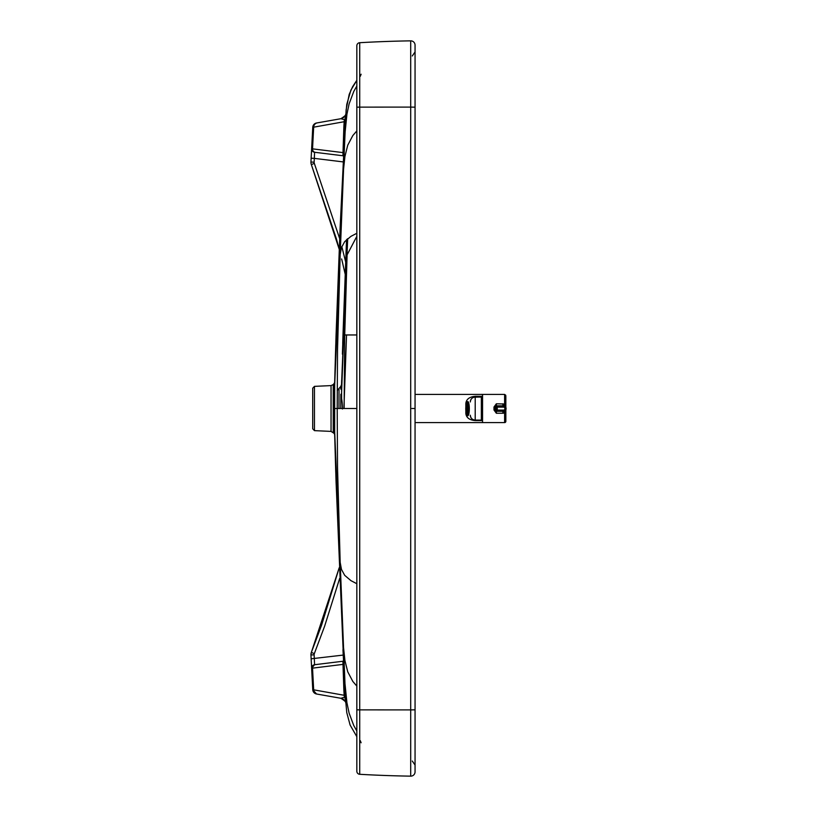 <?xml version="1.0" encoding="UTF-8"?>
<svg xmlns="http://www.w3.org/2000/svg" width="817" height="817" viewBox="0 0 817 817"><rect width="100%" height="100%" fill="white"/><g stroke="black" fill="none" stroke-linecap="round" stroke-linejoin="round"><path stroke-width="1.23" d="M314.463 430.641L314.463 386.359L312.707 388.198L312.707 428.802L314.463 430.641L331.048 431.396L333.928 433.265L333.928 383.735A3.064 3.064 -139 0 0 334.684 381.815L336.073 334.735L346.122 109.805L349.196 94.404L352.638 86.653L356.835 80.321L350.891 90.136L346.776 104.362L345.622 117.015L343.579 169.078L344.927 156.476L347.725 145.242L352.821 135.561L356.835 130.914M312.707 401.3L312.707 408.5M340.791 408.5L340.832 394.805M339.647 578.446L324.615 626.231L314.32 653.641L311.359 652.395L321.612 625.107L339.208 567.754L311.359 652.395A6.127 6.127 -90 0 0 310.94 654.979L311.634 668.255L343.702 664.303M342.936 264.33L342.2 261.236M342.18 261.164L341.915 260.061M341.904 260.01L341.659 258.989M341.649 258.948L345.142 274.032M339.208 249.246L336.512 239.187L311.359 164.605L339.208 249.246M314.32 653.641A2.757 2.747 -90 0 0 314.126 654.805L314.586 664.732A3.37 3.37 -34.2 0 0 311.634 668.255L312.758 689.711A4.596 4.596 -80 0 0 316.547 694.001L340.903 698.29A6.127 6.127 100 0 1 345.795 702.875M343.702 152.697L311.634 148.745L312.758 127.289A4.596 4.596 53.1 0 1 316.547 122.999L340.903 118.71A6.127 6.127 -100 0 0 345.795 114.125M412.279 761.036L415.056 765.049L415.056 708.88M356.835 107.18L359.715 107.129A1225.704 20.098 180 0 1 361.124 107.129A1225.745 20.098 -0 0 1 410.696 107.098L410.696 40.85A1225.704 1225.704 0 0 0 361.124 42.627A1225.704 1225.704 0 0 0 359.715 42.709A1225.704 1225.704 0 0 1 361.124 42.627A1225.704 1225.704 0 0 1 410.696 40.85A4.289 4.289 0 0 1 415.056 45.139L415.056 771.861A4.289 4.289 0 0 1 410.696 776.15A1225.745 1225.745 0 0 1 361.124 774.373A1225.704 1225.704 0 0 1 359.715 774.291A3.064 3.064 0 0 1 356.835 771.238L356.835 45.762A3.064 3.064 0 0 1 359.715 42.709L359.715 774.291A1225.704 1225.704 0 0 0 361.124 774.373A1225.745 1225.745 0 0 0 410.696 776.15L410.696 709.902L415.056 709.83M343.222 655.081L311.134 658.798M316.547 694.001L312.758 689.711L313.667 689.824A4.596 4.361 100 0 0 317.231 694.113M317.231 122.887L317.231 122.887A4.596 4.361 80 0 0 313.667 127.176L345.366 121.508L343.12 167.322M345.908 113.512C347.031 114.074 345.366 115.81 340.903 118.71L344.662 119.803A4.596 4.361 80 0 0 344.151 121.804L343.875 126.502L345.07 126.686L340.107 228.055L336.073 334.735L345.632 117.015M312.758 127.289L313.667 127.176L312.533 148.847A3.37 3.207 -83 0 0 315.321 152.36L314.586 152.268L314.331 158.375L311.134 158.202L310.94 162.021A6.127 6.127 -90 0 0 311.359 164.605L314.32 163.359L339.647 238.564M345.499 119.333L345.366 121.508L344.662 119.803A6.127 5.311 -176.3 0 0 345.591 117.577M343.579 169.078L340.178 254.618L337.523 349.911L337.207 408.5L356.835 408.5L344.12 408.5L344.692 336.298L347.092 254.884L356.835 236.338M344.161 660.442L342.895 661.249L315.321 664.64L342.895 661.249L343.875 690.498L345.07 690.314L342.956 649.699L345.632 699.985L336.073 482.265L334.684 435.185L334.684 381.815L335.746 344.937M343.804 153.473L343.589 154.852M343.875 126.502L342.895 155.751L315.321 152.36L342.895 155.751L344.161 156.558M356.835 408.5L343.926 408.5L346.531 334.96L343.702 334.96L341.577 393.151A3.064 1.981 179.6 0 1 340.832 394.325M340.178 254.618L341.465 247.592L344.692 241.658L350.963 236.338L356.835 233.274L350.963 236.338L344.692 241.658L341.465 247.592L340.178 254.618L334.684 385.083A3.064 2.686 -0 0 1 333.939 386.768A3.064 2.686 -0 0 0 334.684 385.083M313.81 664.926A3.37 3.37 0 0 0 311.634 668.255L314.555 664.732A3.37 3.37 0 0 1 314.586 664.732L315.321 664.64A3.37 3.207 83 0 0 312.533 668.153L313.667 689.824L345.366 695.492L345.632 699.985L340.178 562.382L337.523 467.089L337.207 408.5L333.949 408.5M347.695 238.666L341.537 384.48L341.629 398.594M341.649 380.375L341.537 384.48A3.064 3.064 44.2 0 1 340.791 386.4L341.537 384.48L341.537 387.421A3.064 2.686 -0 0 1 340.791 389.106L340.791 386.4L337.207 390.536M343.579 647.922L344.927 660.524L347.725 671.758L352.821 681.439L356.835 686.086M345.622 699.985L346.765 712.567L350.095 725.006L356.835 736.679M335.991 479.916L343.12 649.678M343.446 662.332L343.804 663.527M345.499 697.657L345.091 690.314L345.366 695.492L344.662 697.197A6.127 5.311 176.3 0 1 345.591 699.423M343.875 690.498L344.151 695.196A4.596 4.361 100 0 0 344.662 697.197L340.903 698.29C345.366 701.19 347.031 702.926 345.908 703.488M342.394 354.139L346.541 239.687M335.746 472.063L334.684 435.185A3.064 3.064 -43.9 0 0 333.928 433.265L333.928 433.265M311.634 148.745A3.37 3.37 0 0 0 314.586 152.268A3.37 3.37 0 0 1 311.634 148.745L311.134 158.202M467.222 402.199A6.485 1.379 90 0 1 468.601 408.694A6.485 1.379 90 0 1 467.222 415.159L467.222 415.159A6.485 1.379 90 0 1 465.833 408.674A6.485 1.379 90 0 1 467.212 402.199A6.485 1.379 90 0 1 467.222 402.199A6.485 1.379 90 0 1 468.601 408.694A6.485 1.379 90 0 1 467.222 415.159A0.613 0.603 90.8 0 0 467.814 415.771A7.098 1.511 -90 0 0 467.824 415.771A7.098 1.511 -90 0 0 469.326 408.694A7.098 1.511 -90 0 0 467.814 401.586A0.613 0.603 90.8 0 0 467.222 402.199A0.613 0.603 -89.2 0 1 467.814 401.586A7.098 1.511 90 0 1 469.326 408.694A7.098 1.511 90 0 1 467.824 415.771A7.098 1.511 90 0 1 467.814 415.771L467.804 415.771A0.613 0.603 -89.2 0 1 467.222 415.159A6.485 1.379 90 0 1 465.833 408.663A6.485 1.379 90 0 1 467.222 402.199A6.485 1.379 -90 0 0 465.833 408.663A6.485 1.379 -90 0 0 467.222 415.159A6.485 1.379 -90 0 0 468.601 408.694A6.485 1.379 -90 0 0 467.222 402.199M467.498 408.02L468.345 408.449A5.27 1.123 90 0 0 468.151 405.783L467.498 408.02L468.335 408.02M468.345 408.439L467.528 408.439M468.335 409.327L467.498 409.327L468.161 411.584A5.27 1.123 90 0 0 468.345 408.919L467.498 409.327M467.355 407.377L468.1 405.395A5.27 1.123 90 0 0 467.61 403.751L467.508 407.377M467.518 409.971L467.61 413.616A5.27 1.123 90 0 0 468.1 411.972L467.365 409.971M467.263 410.124L466.926 413.759L467.518 413.759L467.222 410.144M467.171 407.244L467.518 403.598L466.916 403.598L467.171 407.244M466.997 407.652L466.824 403.741A5.27 1.123 90 0 0 466.333 405.395L466.997 407.652M466.344 411.962A5.27 1.123 90 0 0 466.824 413.616L467.079 409.981L466.344 411.962L466.936 411.962M466.905 408.449L466.282 405.773A5.27 1.123 90 0 0 466.098 408.439L466.905 408.449L466.098 408.439M466.936 409.348L466.098 408.908A5.27 1.123 90 0 0 466.282 411.584L466.936 409.348M466.936 405.395L466.333 405.395M466.916 403.598A5.27 1.123 90 0 1 467.212 403.414A5.27 1.123 90 0 1 467.518 403.598M467.518 413.759A5.27 1.123 90 0 1 467.222 413.953A5.27 1.123 90 0 1 466.926 413.759M505.621 406.948L504.61 404.017L496.348 403.782L493.979 407.05L493.979 409.981L496.348 413.249L495.204 410.114L495.204 406.927L496.348 403.782L496.46 405.814L502.863 405.814L502.863 403.782M502.863 411.298L502.863 413.249L504.61 413.024L505.6 410.287M503.844 411.288L504.61 413.024L504.62 422.593A1.226 1.226 -172 0 0 505.846 421.368L505.846 409.858M503.732 405.896L504.61 404.017L504.62 394.407L482.551 394.407L482.561 398.298L481.336 397.072L482.561 398.298L482.561 418.876L481.336 420.101L482.428 420.561L482.428 419.295M482.551 419.07L482.551 422.593L504.62 422.593L505.825 421.541M493.979 407.05L495.235 407.04A1.226 1.226 -83.8 0 1 496.46 405.814L497.216 405.896A1.226 1.226 -83.8 0 0 495.99 407.121L495.99 410.073L497.247 410.083L497.247 407.132L495.235 407.04M493.979 409.981L495.235 409.991A1.226 1.226 96.2 0 0 496.327 411.217L497.083 411.298A1.226 1.226 -83.8 0 1 495.99 410.073L495.235 409.991M502.863 413.249L496.348 413.249L496.45 411.227M503.64 407.132A1.226 1.226 -83.8 0 1 504.865 408.357L504.865 408.857A1.226 1.226 -83.8 0 1 503.64 410.083L503.609 411.298L497.216 411.298A1.226 1.226 -83.8 0 1 497.083 411.298A1.226 1.226 0 0 0 497.216 411.298L503.609 411.298A2.451 2.451 96.2 0 0 506.06 408.847L506.06 408.347A2.451 2.451 96.2 0 0 503.609 405.896L497.216 405.896L497.247 407.132L503.64 407.132L503.609 405.896L502.863 405.814L503.64 405.947M482.428 421.46A13.235 13.235 180 0 0 482.551 421.419L482.428 420.561M466.241 413.382A4.902 1.695 -0 0 0 465.833 413.382C466.262 417.742 469.53 420.163 475.637 420.632L481.336 420.632M473.829 397.266L481.336 396.919L482.428 397.603L482.428 396.347L475.637 396.265C469.53 396.745 466.262 399.176 465.833 403.567L465.833 407.806M482.428 396.347L482.428 395.816A13.235 13.235 -0 0 1 482.551 395.847A13.235 13.235 180 0 0 482.428 395.816L482.551 395.847M481.336 396.265L481.336 420.101L475.208 420.081A4.902 4.902 -0 0 1 470.337 415.771M482.561 418.876L481.336 420.101L475.208 420.101L475.208 397.072A4.902 4.902 180 0 0 470.326 401.586M481.336 397.072L475.208 397.072L481.336 397.072L482.561 398.298M338.994 408.49L338.994 388.453M342.456 408.5A56.25 56.25 0 0 0 340.791 394.631M467.222 402.505A6.179 1.317 -90 0 0 467.212 402.505A6.179 1.317 -90 0 0 465.904 408.663A6.179 1.317 -90 0 0 467.222 414.852L467.222 414.852A6.179 1.317 -90 0 0 468.539 408.684A6.179 1.317 -90 0 0 467.222 402.505A6.179 1.317 90 0 1 468.539 408.694A6.179 1.317 90 0 1 467.222 414.852A6.179 1.317 90 0 1 465.904 408.663A6.179 1.317 90 0 1 467.222 402.505M467.814 401.586L467.814 401.586C464.893 402.556 465.302 416.139 467.804 415.771M314.463 386.359L331.048 385.604L331.048 431.396M314.126 654.805L310.94 654.979L311.308 652.548M344.6 119.721L345.642 116.994M415.056 107.17L410.696 107.098L410.696 709.902A1225.745 20.098 0 0 1 361.124 709.871A1225.704 20.088 180 0 1 359.715 709.871L356.835 709.82M415.016 408.5L411.86 408.5M345.08 132.487L346.929 114.196L349.125 103.841L353.771 91.433L356.835 86.03M356.835 334.96L346.531 334.96M346.531 239.687L342.987 334.96L343.702 334.96L347.092 239.187M334.684 431.917A3.064 2.686 0 0 0 333.939 430.232A3.064 2.686 0 0 1 334.684 431.917L340.178 562.382L341.465 569.408L344.692 575.342L350.963 580.662L356.835 583.726M310.94 162.021L314.126 162.195L314.331 158.375L343.222 161.919M345.08 684.513L346.929 702.804L349.125 713.159L353.771 725.567L356.835 730.97M344.6 697.279L345.642 700.006M342.721 343.497L342.987 334.96L343.702 334.96M331.048 385.604L333.224 384.552L333.224 432.448M314.126 162.195A2.757 2.747 -90 0 0 314.32 163.359M341.823 246.611L345.622 261.797M505.835 407.326L505.846 396.163M497.216 411.298L497.247 410.083L503.64 410.083M503.609 411.298L506.06 408.847L504.865 408.857M504.865 408.357L506.06 408.347L503.119 405.835M465.833 409.521L465.833 413.382M475.637 420.101L475.637 420.632M475.637 397.072L475.637 396.265M336.073 334.735L335.991 337.084M415.056 51.951L412.279 55.964M333.224 384.552L333.928 383.735M360.277 740.662L361.124 742.776M360.277 76.338L361.124 74.224M504.62 394.407L505.794 395.295M482.428 422.593L415.056 422.593M475.208 420.101C472.236 419.815 470.602 418.181 470.306 415.199M475.208 397.072C472.236 397.358 470.602 398.992 470.306 401.974M482.428 394.407L415.056 394.407M342.456 409.011L342.456 408.224"/></g></svg>
